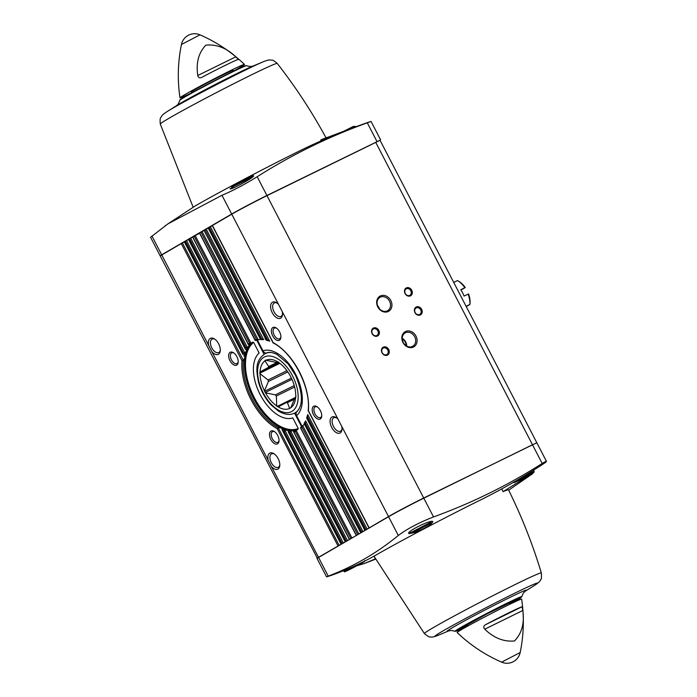 <?xml version="1.0" encoding="UTF-8"?>
<svg xmlns="http://www.w3.org/2000/svg" width="697" height="697" viewBox="0 0 697 697"><rect width="100%" height="100%" fill="white"/><g stroke="black" fill="none" stroke-linecap="round" stroke-linejoin="round"><path stroke-width="1.05" d="M278.8 362.318L268.267 367.493A21.703 12.049 -116.2 0 1 268.693 366.535L265.017 360.889A26.808 14.89 -116.2 0 0 260.059 371.919L268.267 367.493M278.208 361.865L268.693 366.535M278.181 361.848L276.962 362.449A21.703 12.049 -116.2 0 0 275.968 362.318L266.088 360.271A26.808 14.89 -116.2 0 1 277.537 361.778L279.009 362.728A26.808 14.89 -116.2 0 1 290.248 375.883L291.268 377.852A26.808 14.89 -116.2 0 1 295.711 394.955L295.964 396.619L295.11 397.456A21.703 12.049 -116.2 0 1 294.674 398.414L290.727 407.815A26.808 14.89 -116.2 0 0 295.598 397.874A26.808 14.89 -116.2 0 0 295.676 396.785M294.665 398.449L286.415 402.509A21.703 12.049 -116.2 0 0 287.408 402.639L294.413 399.198M294.247 385.589L275.376 394.868A21.703 12.049 -116.2 0 0 276.352 396.009L294.631 387.027M286.929 370.682L268.04 379.97A21.703 12.049 -116.2 0 0 268.423 381.451L287.817 371.919M276.962 362.449L277.537 361.778M290.727 407.815L289.656 408.433A26.808 14.89 -116.2 0 1 278.208 406.926L286.415 402.509M289.656 408.433L287.408 402.639M275.376 394.868L265.496 392.82A26.808 14.89 -116.2 0 0 276.735 405.976L276.352 396.009M265.496 392.82L264.477 390.851A26.808 14.89 -116.2 0 1 260.033 373.749L268.04 379.97M264.477 390.851L268.423 381.451M265.017 360.889L266.088 360.271M278.208 406.926L276.735 405.976M260.033 373.749L260.059 371.919M533.074 472.932L503.077 491.655A74.954 2.405 152.6 0 1 508.522 489.86C521.765 516.643 532.708 544.34 541.342 572.943A65.866 2.108 152.6 0 0 536.551 574.502A65.866 2.108 152.6 0 0 470.37 607.383A65.866 2.108 152.6 0 0 424.386 633.564L373.993 556.197L375.422 558.855L364.313 563.507L357.343 565.615M503.077 491.655L501.753 488.928M530.147 475.18L530.356 474.491M536.49 442.9L423.715 498.015A28.69 0.915 152.6 0 0 388.499 516.555L231.77 214.197L212.428 225.48M536.777 442.656L380.048 140.297L266.995 195.657A28.69 0.915 152.6 0 0 231.77 214.197M268.284 460.473L271.368 466.424A8.965 4.984 -116.2 0 0 279.758 465.648A8.965 4.984 -116.2 0 0 273.869 453.669A8.965 4.984 -116.2 0 0 268.284 460.473L211.879 351.645A8.965 4.984 -116.2 0 0 220.261 350.87A8.965 4.984 -116.2 0 0 214.38 338.89A8.965 4.984 -116.2 0 0 208.795 345.695L211.879 351.645M244.778 356.35L243.994 356.106C245.344 356.463 245.126 357.857 243.349 360.288L182.396 242.931L160.197 255.886L317.292 558.149M353.91 536.847L316.926 558.245M460.996 290.048L465.239 287.582A16.319 9.061 -116.2 0 0 459.306 281.64L457.973 280.813A18.113 10.063 -116.2 0 0 457.537 280.551L453.721 282.424M466.249 306.602L469.917 304.476L470.022 303.465A16.319 9.061 -116.2 0 0 468.541 293.951L464.063 296.068A18.113 10.063 63.8 0 0 460.769 289.708L465.239 287.582M464.786 287.73A18.113 10.063 -116.2 0 0 457.973 280.813M466.093 306.297L469.917 304.423A18.113 10.063 -116.2 0 0 468.079 294.099M308.396 410.35L308.396 410.629A50.175 27.863 -116.2 0 0 273.146 342.619L212.411 225.445M388.499 516.555L357.849 534.555M307.821 414.523L307.386 416.71L365.934 529.659M266.402 340.267L269.783 341.138M210.346 226.699L209.205 227.3L267.753 340.258L269.678 341.173L210.346 226.699L212.324 225.662M306.663 417.973L307.734 414.584L367.075 529.058M267.753 340.258A50.175 27.863 -116.2 0 0 266.315 339.822L208.29 227.884M306.872 417.808L306.95 418.226A50.175 27.863 -116.2 0 0 307.386 416.71M263.597 339.596L206.207 229.104L208.176 228.067M305.73 420.875L305.12 422.739L361.787 532.064M305.33 421.31L305.635 420.927L362.928 531.462M206.207 229.104L205.066 229.705L261.732 339.038L263.501 339.639L260.739 339.561M261.732 339.038A50.175 27.863 -116.2 0 0 260.495 338.995L260.905 339.517M260.495 338.995L203.977 230.35L205.066 229.705M304.336 423.306L304.484 423.872A50.175 27.863 -116.2 0 0 305.12 422.739M302.751 425.527L302.028 427.165L357.648 534.468M204.038 230.472L202.06 231.509L258.195 339.787L256.54 339.413A50.175 27.863 -116.2 0 0 255.041 339.831L255.494 340.528L258.291 339.744M300.581 427.618L302.664 425.579L358.789 533.867M202.06 231.509L199.621 232.911M199.603 232.876L255.494 340.528M300.721 427.54L300.886 428.28A50.175 27.863 -116.2 0 0 302.028 427.165M300.625 427.583L300.886 428.28L300.625 427.583M297.192 411.518C295.929 412.258 295.728 413.652 296.591 415.673L302.054 426.215M260.46 339.326A48.694 27.044 -116.2 0 0 257.463 340.18L262.969 350.809C264.128 352.691 265.409 353.388 266.803 352.874M199.603 233.268L192.755 236.902M253.638 342.401A48.694 27.044 -116.2 0 0 254.449 397.952A48.694 27.044 -116.2 0 0 298.281 428.524L292.775 417.895A36.767 20.413 -116.2 0 1 260.181 394.624A36.767 20.413 -116.2 0 1 259.153 353.03L253.638 342.401L252.645 342.114L250.955 343.168L249.5 343.055L194.062 236.1M298.281 428.524L295.345 431.504L350.791 538.459M249.5 343.055A50.175 27.863 -116.2 0 0 248.359 344.17L192.738 236.867M349.467 539.225L293.846 431.922A50.175 27.863 -116.2 0 0 295.345 431.504M293.463 430.92L293.533 430.885C294.413 430.354 293.524 430.441 290.849 431.155L289.9 432.34L346.261 541.081M296.225 430.154A49.278 27.366 -116.2 0 1 293.533 430.885L294.021 430.572M247.322 347.402L190.673 238.121L189.532 238.722L245.902 347.472L247.418 347.35C249.535 345.581 250.084 344.832 249.064 345.102L248.995 345.128M190.673 238.121L192.651 237.085M249.657 344.971L249.064 345.102A49.278 27.366 -116.2 0 1 251.094 343.09M189.532 238.722L188.617 239.306M245.902 347.472A50.175 27.863 -116.2 0 0 245.266 348.596L188.599 239.271M345.329 541.63L288.654 432.297A50.175 27.863 -116.2 0 0 289.9 432.34M244.786 352.909L186.535 240.526L185.393 241.127L243.436 353.109L244.874 352.848C246.843 350.791 247.252 349.763 246.093 349.763L246.024 349.781M186.535 240.526L188.512 239.489M246.764 349.798L246.093 349.763A49.278 27.366 -116.2 0 1 247.418 347.35M288.157 431.077L288.227 431.034C288.959 430.232 287.922 430.04 285.108 430.467L284.08 431.513L342.122 543.486M290.849 431.155A49.278 27.366 -116.2 0 1 288.227 431.034L288.628 430.554M185.393 241.127L184.478 241.711M243.436 353.109A50.175 27.863 -116.2 0 0 243.009 354.625L184.304 241.772M341.182 544.035L281.98 429.544L341.033 544.13M281.98 429.544L282.337 428.812M285.108 430.467A49.278 27.366 -116.2 0 1 282.041 429.5C282.599 428.341 281.37 427.784 278.356 427.827L277.24 428.716L337.975 545.89M182.396 242.931L184.365 241.894M244.874 352.848A49.278 27.366 -116.2 0 0 243.994 356.106L243.924 356.123M243.262 360.358L241.99 360.706L181.255 243.532M369.584 121.879L368.974 122.088C345.834 130.034 323.321 139.339 301.435 150.003A88.144 2.823 152.6 0 0 195.43 205.807L167.846 223.911L221.968 195.282C232.24 191.039 243.976 184.862 257.184 176.742C291.808 154.734 328.514 136.769 367.293 122.838L371.039 121.426M379.821 140.332L266.907 195.5A28.69 0.915 152.6 0 0 231.692 214.04L160.11 255.721L150.561 237.285L167.846 223.911M233.521 185.733C240.029 181.185 253.603 174.511 253.551 175.818C255.154 176.881 230.123 190.664 230.097 188.774L230.271 188.321M343.29 131.437L320.759 139.94A74.954 2.405 -27.4 0 1 322.885 139.069L327.128 137.405M523.848 477.785L529.11 474.727L523.665 477.436M354.355 567.018L359.617 563.96L354.172 566.67M420.788 528.439L426.05 525.381L420.605 528.091M318.529 557.391L328.235 576.131C325.429 577.221 326.248 577.038 330.692 575.565C346.557 570.015 361.778 563.115 376.354 554.856A88.144 2.823 -27.4 0 1 482.368 499.052C504.131 488.17 525.155 475.99 545.42 462.52C547.424 460.595 546.343 460.917 542.188 463.488L532.482 444.756L423.802 498.172A28.69 0.915 152.6 0 0 388.577 516.712L317.004 558.402L326.562 576.837L328.235 576.131C353.64 566.513 376.999 552.956 398.309 535.479C407.292 528.762 419.036 522.576 433.525 516.939C471.799 503.051 508.017 485.234 542.188 463.488M532.482 444.756L536.856 442.813L546.439 461.309L545.42 462.52M409.122 533.675L408.747 533.423C406.7 531.332 432.367 518.838 432.854 521.713C431.504 524.571 425.527 528.152 414.942 532.456L409.122 533.675M532.752 473.62L508.679 490.183M380.292 295.99A8.721 7.249 -120.1 0 1 391.949 304.833A8.721 7.249 -120.1 0 1 380.675 310.374A8.721 7.249 -120.1 0 1 380.292 295.99M406.334 287.913A4.487 3.729 -120.1 0 1 412.328 292.452A4.487 3.729 -120.1 0 1 406.534 295.301A4.487 3.729 -120.1 0 1 406.334 287.913M416.24 307.011A4.487 3.729 -120.1 0 1 422.225 311.55A4.487 3.729 -120.1 0 1 416.431 314.399A4.487 3.729 -120.1 0 1 416.24 307.011M373.409 328.06A4.487 3.729 -120.1 0 1 379.395 332.6A4.487 3.729 -120.1 0 1 373.601 335.449A4.487 3.729 -120.1 0 1 373.409 328.06M383.306 347.15A4.487 3.729 -120.1 0 1 389.292 351.697A4.487 3.729 -120.1 0 1 383.498 354.546A4.487 3.729 -120.1 0 1 383.306 347.15M405.445 331.554A8.721 7.249 -120.1 0 1 417.102 340.389A8.721 7.249 -120.1 0 1 405.828 345.93A8.721 7.249 -120.1 0 1 405.445 331.554M341.783 426.433A8.965 4.984 63.8 0 1 341.983 429.509A8.965 4.984 63.8 0 1 337.958 433.255A8.965 4.984 63.8 0 1 331.737 427.496A8.965 4.984 63.8 0 1 330.578 418.636A8.965 4.984 63.8 0 1 336.093 417.529A8.965 4.984 63.8 0 1 337.984 419.097M282.285 311.655A8.965 4.984 63.8 0 1 282.485 314.739A8.965 4.984 63.8 0 1 278.46 318.477A8.965 4.984 63.8 0 1 272.248 312.718A8.965 4.984 63.8 0 1 271.081 303.866A8.965 4.984 63.8 0 1 276.604 302.759A8.965 4.984 63.8 0 1 278.486 304.328M313.511 414.654A7.17 3.982 -116.2 0 0 318.477 419.263A7.17 3.982 -116.2 0 0 321.7 416.275A7.17 3.982 -116.2 0 0 316.996 406.691A7.17 3.982 -116.2 0 0 312.578 407.571A7.17 3.982 -116.2 0 0 313.511 414.654M272.684 335.893A7.17 3.982 -116.2 0 0 277.65 340.502A7.17 3.982 -116.2 0 0 280.874 337.505A7.17 3.982 -116.2 0 0 276.16 327.921A7.17 3.982 -116.2 0 0 271.752 328.801A7.17 3.982 -116.2 0 0 272.684 335.893M209.205 227.3L208.272 227.849M270.811 439.45A7.17 3.982 -116.2 0 0 275.777 444.067A7.17 3.982 -116.2 0 0 279 441.07A7.17 3.982 -116.2 0 0 274.287 431.487A7.17 3.982 -116.2 0 0 269.878 432.367A7.17 3.982 -116.2 0 0 270.811 439.45M229.975 360.689A7.17 3.982 -116.2 0 0 234.95 365.298A7.17 3.982 -116.2 0 0 238.174 362.301A7.17 3.982 -116.2 0 0 233.46 352.717A7.17 3.982 -116.2 0 0 229.043 353.606A7.17 3.982 -116.2 0 0 229.975 360.689M262.891 61.928A57.834 1.856 152.6 0 0 214.571 85.653A57.834 1.856 152.6 0 0 167.332 111.459L177.674 104.986A44.765 1.438 152.6 0 1 214.24 85.008A44.765 1.438 152.6 0 1 251.634 66.651L262.891 61.928C269.26 59.411 268.615 60.151 270.122 59.951C272.3 60.622 271.499 58.592 277.24 63.436A65.866 2.108 152.6 0 0 272.466 65.021A65.866 2.108 152.6 0 0 206.626 97.719A65.866 2.108 152.6 0 0 160.293 124.057L193.113 207.14M320.759 139.94L321.23 140.785M405.427 332.765A7.684 6.386 -120.1 0 1 414.584 336.573A7.684 6.386 -120.1 0 1 412.816 346.226A7.684 6.386 -120.1 0 1 403.441 342.785A7.684 6.386 -120.1 0 1 405.096 332.939A7.684 6.386 -120.1 0 1 405.427 332.765M402.221 338.333A7.684 6.386 -120.1 0 1 406.7 346.052M402.274 339.326A5.384 4.47 -120.1 0 1 405.985 345.599M383.289 348.056A3.703 3.084 -120.1 0 1 387.706 349.894A3.703 3.084 -120.1 0 1 386.852 354.555A3.703 3.084 -120.1 0 1 382.331 352.9A3.703 3.084 -120.1 0 1 383.132 348.143A3.703 3.084 -120.1 0 1 383.289 348.056M373.392 328.967A3.703 3.084 -120.1 0 1 377.809 330.796A3.703 3.084 -120.1 0 1 376.955 335.457A3.703 3.084 -120.1 0 1 372.433 333.802A3.703 3.084 -120.1 0 1 373.235 329.045A3.703 3.084 -120.1 0 1 373.392 328.967M416.222 307.908A3.703 3.084 -120.1 0 1 420.639 309.747A3.703 3.084 -120.1 0 1 419.786 314.408A3.703 3.084 -120.1 0 1 415.264 312.753A3.703 3.084 -120.1 0 1 416.065 307.996A3.703 3.084 -120.1 0 1 416.222 307.908M406.325 288.819A3.703 3.084 -120.1 0 1 410.742 290.649A3.703 3.084 -120.1 0 1 409.888 295.31A3.703 3.084 -120.1 0 1 405.366 293.655A3.703 3.084 -120.1 0 1 406.168 288.898A3.703 3.084 -120.1 0 1 406.325 288.819M380.274 297.21A7.684 6.386 -120.1 0 1 389.431 301.008A7.684 6.386 -120.1 0 1 387.663 310.662A7.684 6.386 -120.1 0 1 378.288 307.229A7.684 6.386 -120.1 0 1 379.952 297.375A7.684 6.386 -120.1 0 1 380.274 297.21M377.521 305.53A7.684 6.386 -120.1 0 1 379.377 308.736M276.631 328.243A5.959 3.311 -116.2 0 0 274.409 328.095A5.959 3.311 -116.2 0 0 274.174 335.109A5.959 3.311 -116.2 0 0 279.663 338.786A5.959 3.311 -116.2 0 0 280.908 336.93M233.931 353.039A5.959 3.311 -116.2 0 0 231.709 352.891A5.959 3.311 -116.2 0 0 231.465 359.905A5.959 3.311 -116.2 0 0 236.963 363.59A5.959 3.311 -116.2 0 0 238.2 361.726M274.757 431.809A5.959 3.311 -116.2 0 0 272.536 431.652A5.959 3.311 -116.2 0 0 272.3 438.674A5.959 3.311 -116.2 0 0 277.789 442.351A5.959 3.311 -116.2 0 0 279.035 440.495M317.466 407.013A5.959 3.311 -116.2 0 0 315.236 406.856A5.959 3.311 -116.2 0 0 315 413.87A5.959 3.311 -116.2 0 0 320.498 417.555A5.959 3.311 -116.2 0 0 321.735 415.7M277.162 303.143A7.51 4.173 -116.2 0 0 274.33 302.942A7.51 4.173 -116.2 0 0 274.034 311.777A7.51 4.173 -116.2 0 0 280.961 316.421A7.51 4.173 -116.2 0 0 282.529 314.051M214.937 339.273A7.51 4.173 -116.2 0 0 212.106 339.073A7.51 4.173 -116.2 0 0 211.81 347.908A7.51 4.173 -116.2 0 0 218.736 352.551A7.51 4.173 -116.2 0 0 220.304 350.19M274.435 454.052A7.51 4.173 -116.2 0 0 271.603 453.852A7.51 4.173 -116.2 0 0 271.307 462.686A7.51 4.173 -116.2 0 0 278.234 467.33A7.51 4.173 -116.2 0 0 279.793 464.96M336.66 417.921A7.51 4.173 -116.2 0 0 333.828 417.712A7.51 4.173 -116.2 0 0 333.532 426.555A7.51 4.173 -116.2 0 0 340.45 431.199A7.51 4.173 -116.2 0 0 342.018 428.829M521.644 599.15A36.314 1.159 152.6 0 0 488.858 614.815A36.314 1.159 152.6 0 0 457.162 632.571C470.248 645.047 485.068 654.91 501.631 662.15L520.18 652.531L501.631 662.15A13.452 13.452 0 0 0 520.18 652.531C523.813 634.828 524.301 617.028 521.644 599.15M522.036 606.747L522.811 610.485L484.772 629.182C483.187 627.387 483.509 625.854 485.722 624.599A33.674 1.08 -27.4 0 1 522.036 606.747L485.722 624.599M484.772 629.182C493.973 638.069 503.887 641.989 514.517 640.952C521.818 633.39 524.58 623.231 522.811 610.485M233.547 71.103A36.314 1.159 152.6 0 0 244.473 64.429A36.314 1.159 152.6 0 0 211.705 80.12A36.314 1.159 152.6 0 0 179.992 97.85A36.314 1.159 152.6 0 0 191.736 92.779M201.991 77.245C199.725 78.369 198.323 77.794 197.774 75.511C195.901 62.826 198.593 52.711 205.868 45.157C216.532 44.103 226.508 47.988 235.813 56.814L238.313 59.393A33.674 1.08 152.6 0 0 201.991 77.245L201.834 77.323M233.565 71.129L233.155 70.31A23.567 0.758 152.6 0 0 211.888 80.486A23.567 0.758 152.6 0 0 191.318 91.995L191.753 92.806M278.974 362.649L259.781 372.085M279.863 363.346L259.754 373.226M291.39 378.105L264.468 391.339M291.973 379.36L265.104 392.568M295.04 397.638L277.005 406.499M265.74 360.053L265.026 360.401M291.895 411.404A30.485 16.928 -116.2 0 0 283.566 363.451A30.485 16.928 -116.2 0 0 258.16 378.201A30.485 16.928 -116.2 0 0 291.895 411.404M423.715 498.015L266.995 195.657M208.795 345.695L161.721 254.875M318.442 557.234L271.368 466.424M369.14 527.803L308.396 410.629M364.993 530.208L306.95 418.226M360.854 532.613L304.484 423.872M256.54 339.413L200.919 232.11M356.333 535.235L300.886 428.28M264.032 354.276L256.705 340.136M301.574 426.703L294.535 413.129A33.177 18.427 -116.2 0 0 295.136 412.807A33.177 18.427 -116.2 0 0 299.266 408.608M250.955 343.168L195.16 235.516M351.88 537.875L296.086 430.223M347.402 540.48L290.754 431.19M343.264 542.885L285.012 430.502M243.009 354.625L184.461 241.676M339.117 545.289L278.251 427.853M518.856 480.477L532.281 473.402L515.954 481.427L518.856 480.477M348.709 568.552L343.952 571.374C345.878 571.645 341.939 573.021 349.354 569.71L362.797 562.636L346.461 570.66L359.643 564.387L364.453 561.573L364.644 560.641M415.795 531.123L429.221 524.057L412.894 532.081L426.076 525.817L430.877 522.994L431.077 522.07L410.376 532.796C412.31 533.074 408.372 534.442 415.787 531.131M532.395 444.599L375.674 142.24M282.633 431.077A50.175 27.863 -116.2 0 0 284.08 431.513M241.99 360.706A50.175 27.863 -116.2 0 0 277.24 428.716M433.525 516.939L423.802 498.172M398.309 535.479L388.577 516.712M257.184 176.742L266.907 195.5M367.293 122.838L376.929 141.43M151.929 235.987L161.634 254.719M221.968 195.282L231.692 214.04M533.51 470.205L534.137 471.416L522.053 477.262M349.789 128.797L353.553 126.366L342.218 132.003L353.344 126.445L355.304 126.41L348.43 129.581M165.05 225.906L165.964 225.244M246.729 179.451L236.3 184.844M231.543 187.789C232.484 185.986 227.936 188.948 240.474 181.969C255.555 174.546 250.328 176.785 252.244 177.064L234.453 185.986L231.543 187.789L231.909 188.504M296.591 415.673A36.767 20.413 -116.2 0 0 295.554 374.08A36.767 20.413 -116.2 0 0 262.969 350.809M303.326 425.222A48.694 27.044 -116.2 0 0 304.397 424.09M265.775 339.186A48.694 27.044 -116.2 0 0 265.078 339.117M252.645 342.114A49.409 27.436 -116.2 0 0 253.516 398.414A49.409 27.436 -116.2 0 0 297.907 429.491M257.759 339.848A49.278 27.366 -116.2 0 0 255.599 340.485M243.349 360.288A49.278 27.366 -116.2 0 0 278.356 427.827M245.832 65.875A36.915 1.185 152.6 0 0 212.533 81.723A36.915 1.185 152.6 0 0 180.392 99.793M246.564 65.727A37.594 1.202 152.6 0 0 212.663 81.976A37.594 1.202 152.6 0 0 179.843 100.316C181.56 98.922 176.306 101.945 185.777 96.169L227.936 73.899C243.096 66.32 246.764 65.248 245.849 65.684L246.564 65.727C252.541 67.295 251.678 66.006 252.994 66.11M541.342 572.943C541.604 577.404 541.473 579.503 540.95 579.224C539.853 581.002 540.637 581.376 534.303 585.541A57.834 1.856 152.6 0 0 485.356 608.054A57.834 1.856 152.6 0 0 438.744 635.072C431.687 637.842 431.835 636.988 429.744 636.866C429.674 637.45 427.888 636.352 424.386 633.564M525.085 591.291A44.765 1.438 152.6 0 0 486.079 609.448A44.765 1.438 152.6 0 0 448.755 630.855M525.181 591.213C523.369 593.548 524.24 590.664 521.792 596.684A37.594 1.202 152.6 0 0 487.856 612.881A37.594 1.202 152.6 0 0 455.071 631.273C448.729 629.8 451.595 630.75 448.633 630.89M521.792 596.684L509.882 604.194A36.915 1.185 152.6 0 0 512.068 601.128A36.915 1.185 152.6 0 0 464.298 625.889A36.915 1.185 152.6 0 0 468.07 625.871L455.071 631.273M509.76 603.968A31.173 1.002 152.6 0 0 507.329 603.68A31.173 1.002 152.6 0 0 469.116 623.484A31.173 1.002 152.6 0 0 467.948 625.636M509.42 603.349A30.311 0.967 152.6 0 0 514.038 600.596M462.73 627.195A30.311 0.967 152.6 0 0 467.635 625.009M181.455 44.469A13.452 13.452 0 0 1 200.004 34.85L181.455 44.469C177.822 62.172 177.334 79.972 179.992 97.85M235.813 56.814L197.774 75.511M271.743 352.604A33.177 18.427 -116.2 0 0 265.243 353.588C254.832 360.602 256.217 370.142 258.5 382.078C260.992 390.93 265.226 398.588 271.194 405.053L278.452 411.082C284.672 414.698 290.03 415.377 294.517 413.138L296.399 412.215M273.085 342.898L212.254 225.54M368.983 527.899L308.152 410.542C311.089 387.759 292.792 352.508 273.128 342.933M266.298 340.18L208.115 227.945M364.845 530.304L306.663 418.069M260.521 339.43L203.977 230.35M360.706 532.708L304.162 423.628M255.111 340.354L199.447 232.981M356.176 535.34L300.52 427.958M248.507 344.849L192.59 236.963M349.31 539.321L293.393 431.434M245.483 349.406L188.443 239.367M345.172 541.726L288.131 431.687M364.871 563.298L375.596 559.168M371.048 121.417L380.571 139.801M534.137 471.416L533.937 472.348L518.838 480.477C511.432 483.796 515.371 482.42 513.436 482.141M343.586 570.677L343.952 571.374M409.819 531.715L410.376 532.796M430.79 521.522L431.077 522.07M355.304 126.41L355.557 126.898M296.783 411.77C303.282 405.105 302.881 393.003 295.58 375.465L288.105 363.878L276.857 354.39C272.64 352.368 269.225 351.889 266.62 352.961M304.171 423.436L305.338 421.319M176.446 105.787C177.125 104.655 177.683 106.101 179.843 100.316M167.332 111.459C161.599 115.214 162.575 115.118 161.547 116.233C160.841 118.394 159.639 116.573 160.293 124.057M326.205 138.145C311.96 111.886 295.633 86.986 277.24 63.436M524.989 591.37L534.303 585.541M448.877 630.82L438.744 635.072M515.153 599.681L515.789 599.951L487.612 613.587L461.187 628.25L461.336 627.57M467.373 624.468L468.079 625.897M509.132 602.818L509.899 604.221M200.004 34.85C216.567 42.09 231.387 51.953 244.473 64.429M266.402 353.022L265.243 353.588"/></g></svg>
